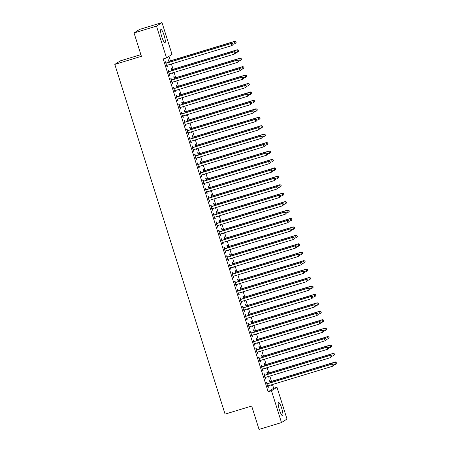 <?xml version="1.0" encoding="UTF-8"?>
<svg xmlns="http://www.w3.org/2000/svg" width="452" height="452" viewBox="0 0 452 452"><rect width="100%" height="100%" fill="white"/><g stroke="black" fill="none" stroke-linecap="round" stroke-linejoin="round"><path stroke-width="0.68" d="M279.398 409.834A6.91 1.328 -106.9 0 1 278.545 402.483A6.91 1.328 -106.9 0 1 281.715 408.348A6.91 1.328 -106.9 0 1 282.562 415.699A6.91 1.328 -106.9 0 1 279.398 409.834M161.788 36.827A6.91 1.328 -106.9 0 1 160.94 29.476A6.91 1.328 -106.9 0 1 164.11 35.341A6.91 1.328 -106.9 0 1 164.957 42.697A6.91 1.328 -106.9 0 1 161.788 36.827M273.652 388.268L276.98 387.257L287.003 419.055L281.5 422.575L259.047 429.4L251.679 406.037L225.068 414.122L114.802 64.399L141.414 56.308L134.046 32.945L139.549 29.425L162.002 22.6L172.031 54.398L166.528 57.924L163.2 58.929L268.149 391.788L273.652 388.268L272.471 384.516M271.482 381.386L269.81 376.081M268.821 372.951L267.149 367.645M266.16 364.515L264.493 359.21M263.505 356.08L261.832 350.775M260.844 347.644L259.171 342.339M258.182 339.209L256.51 333.909M255.521 330.774L253.854 325.474M252.866 322.338L251.193 317.038M250.205 313.903L248.532 308.603M247.543 305.467L245.871 300.168M244.888 297.032L243.216 291.732M242.227 288.596L240.554 283.297M239.566 280.161L237.893 274.861M236.904 271.725L235.238 266.426M234.249 263.29L232.577 257.99M231.588 254.855L229.915 249.555M228.927 246.419L227.254 241.119M226.266 237.984L224.599 232.684M223.61 229.548L221.938 224.248M220.949 221.113L219.276 215.813M218.288 212.677L216.615 207.378M215.632 204.242L213.96 198.942M212.971 195.806L211.299 190.507M210.31 187.371L208.638 182.071M207.649 178.941L205.982 173.636M204.993 170.506L203.321 165.2M202.332 162.07L200.66 156.765M199.671 153.635L197.999 148.329M197.01 145.199L195.343 139.894M194.354 136.764L192.682 131.464M191.693 128.328L190.021 123.029M189.032 119.893L187.36 114.593M186.377 111.458L184.704 106.158M183.715 103.022L182.043 97.722M181.054 94.587L179.382 89.287M178.393 86.151L176.726 80.851M175.738 77.716L174.065 72.416M173.076 69.28L171.404 63.981M170.415 60.845L168.997 56.342M140.883 54.624L120.305 60.879L114.802 64.399M267.607 373.199L267.172 371.832L266.804 372.069L267.522 374.341M268.629 376.443L268.398 377.132L268.222 376.567M264.629 375.098L264.2 373.736L263.827 373.973L265.426 379.036L265.793 378.799L265.364 377.431M262.284 356.329L261.855 354.961L261.482 355.199L262.2 357.476M263.307 359.572L263.081 360.261L262.9 359.696M259.312 358.233L258.877 356.865L258.51 357.103L260.103 362.165L260.476 361.928L260.047 360.566L259.691 360.849M256.968 339.458L256.538 338.09L256.165 338.328L256.883 340.605M257.99 342.701L257.759 343.39L257.583 342.825M253.99 341.362L253.561 339.994L253.188 340.232L254.787 345.294L255.154 345.057L254.725 343.695L254.369 343.978M251.645 322.587L251.216 321.219L250.843 321.457L251.561 323.734M252.668 325.83L252.442 326.519L252.261 325.954M248.673 324.491L248.244 323.123L247.871 323.361L249.464 328.423L249.837 328.186L249.408 326.824A0.887 0.87 -122.6 0 0 249.142 326.971L249.035 327.056M246.329 305.716L245.899 304.349L245.526 304.586L246.244 306.863M247.351 308.959L247.12 309.648L246.945 309.083M243.351 307.62L242.922 306.253L242.549 306.49L244.148 311.552L244.521 311.315L244.091 309.953L243.73 310.241M241.006 288.845L240.577 287.478L240.204 287.715L240.922 289.992M242.029 292.088L241.803 292.777L241.622 292.212M238.034 290.749L237.605 289.382L237.232 289.619L238.825 294.681L239.198 294.444L238.769 293.082L238.413 293.371M235.69 271.974L235.26 270.607L234.887 270.85L235.605 273.121M236.712 275.217L236.481 275.906L236.306 275.341M232.712 273.878L232.283 272.511L231.91 272.748L233.509 277.81L233.882 277.573L233.452 276.212M230.367 255.103L229.938 253.742L229.565 253.979L230.283 256.25M231.396 258.352L231.164 259.036L230.983 258.471M227.396 257.007L226.966 255.64L226.593 255.877L228.187 260.94L228.559 260.702L228.13 259.341L227.774 259.629M225.051 238.232L224.621 236.871L224.248 237.108L224.966 239.379M226.073 241.481L225.842 242.165L225.667 241.605M222.073 240.136L221.644 238.769L221.271 239.012L222.87 244.069L223.243 243.831L222.813 242.47L222.457 242.758M219.734 221.361L219.299 220L218.932 220.237L219.644 222.508M220.757 224.61L220.525 225.299L220.344 224.734M216.757 223.265L216.327 221.898L215.954 222.141L217.548 227.198L217.92 226.96L217.491 225.599L217.135 225.887M214.412 204.49L213.982 203.129L213.61 203.366L214.327 205.637M215.434 207.739L215.208 208.428L215.028 207.863M211.44 206.394L211.005 205.033L210.638 205.27L212.231 210.327L212.604 210.09L212.174 208.728M209.095 187.625L208.66 186.258L208.293 186.495L209.005 188.767M210.118 190.868L209.886 191.558L209.711 190.993M206.118 189.524L205.688 188.162L205.315 188.399L206.909 193.462L207.282 193.219L206.852 191.857M203.773 170.754L203.343 169.387L202.971 169.624L203.688 171.896M204.796 173.997L204.57 174.687L204.389 174.122M200.801 172.653L200.366 171.291L199.999 171.528L201.592 176.591L201.965 176.353L201.535 174.986L201.18 175.274M198.456 153.883L198.027 152.516L197.654 152.753L198.371 155.03M199.479 157.126L199.247 157.816L199.072 157.251M195.479 155.782L195.049 154.42L194.676 154.657L196.275 159.72L196.643 159.483L196.213 158.121M193.134 137.012L192.705 135.645L192.332 135.882L193.049 138.159M194.157 140.256L193.931 140.945L193.75 140.38M190.162 138.917L189.733 137.549L189.36 137.787L190.953 142.849L191.326 142.612L190.897 141.25L190.541 141.532M187.817 120.142L187.388 118.774L187.015 119.012L187.733 121.289M188.84 123.385L188.608 124.074L188.433 123.509M184.84 122.046L184.41 120.678L184.037 120.916L185.636 125.978L186.004 125.741L185.574 124.379L185.218 124.662M182.495 103.271L182.066 101.903L181.693 102.141L182.41 104.418M183.518 106.514L183.292 107.203L183.111 106.638M179.523 105.175L179.094 103.807L178.721 104.045L180.314 109.107L180.687 108.87L180.258 107.508M177.178 86.4L176.749 85.032L176.376 85.27L177.094 87.547M178.201 89.643L177.969 90.332L177.794 89.767M174.201 88.304L173.771 86.937L173.398 87.174L174.997 92.236L175.37 91.999L174.941 90.637A0.887 0.87 -122.6 0 0 174.67 90.784L174.568 90.869M171.856 69.529L171.427 68.162L171.054 68.405L171.771 70.676M172.884 72.772L172.653 73.461L172.472 72.896M168.884 71.433L168.455 70.066L168.082 70.303L169.675 75.365L170.048 75.128L169.619 73.766L169.263 74.055M166.223 62.997L165.794 61.63L165.421 61.867L167.02 66.93L167.387 66.693L166.957 65.331L166.602 65.619M169.201 61.093L168.771 59.726L168.398 59.969L169.116 62.24M170.223 64.337L169.992 65.026L169.816 64.461M171.545 79.868L171.11 78.501L170.743 78.738L172.336 83.801L172.709 83.563L172.28 82.202L171.924 82.49M174.517 77.964L174.088 76.597L173.715 76.834L174.432 79.111M175.54 81.207L175.314 81.897L175.133 81.332M176.862 96.739L176.433 95.372L176.06 95.609L177.653 100.672L178.026 100.434L177.596 99.073M179.839 94.835L179.404 93.468L179.037 93.705L179.749 95.982M180.862 98.078L180.63 98.768L180.455 98.203M182.184 113.61L181.749 112.243L181.376 112.48L182.975 117.543L183.348 117.305L182.919 115.944L182.563 116.232M185.156 111.706L184.727 110.339L184.354 110.576L185.071 112.853M186.179 114.949L185.947 115.639L185.772 115.074M187.501 130.481L187.071 129.114L186.699 129.351L188.292 134.413L188.665 134.176L188.235 132.815L187.879 133.097M190.478 128.577L190.043 127.21L189.676 127.447L190.388 129.724M191.501 131.82L191.269 132.509L191.089 131.944M192.818 147.352L192.388 145.985L192.015 146.222L193.614 151.284L193.987 151.047L193.558 149.685M195.795 145.448L195.366 144.081L194.993 144.318L195.71 146.595M196.818 148.691L196.586 149.38L196.411 148.815M198.14 164.217L197.71 162.856L197.338 163.093L198.931 168.155L199.304 167.918L198.874 166.556M201.112 162.319L200.682 160.952L200.309 161.189L201.027 163.46M202.14 165.562L201.908 166.251L201.728 165.686M203.457 181.088L203.027 179.726L202.654 179.964L204.253 185.026L204.626 184.783L204.197 183.422L203.835 183.71M206.434 179.19L206.005 177.822L205.632 178.06L206.349 180.331M207.457 182.433L207.225 183.122L207.05 182.557M208.779 197.959L208.349 196.597L207.976 196.835L209.57 201.891L209.943 201.654L209.513 200.292L209.157 200.581M211.751 196.055L211.321 194.693L210.948 194.931L211.666 197.202M212.773 199.304L212.547 199.993L212.367 199.428M214.095 214.83L213.666 213.468L213.293 213.706L214.892 218.762L215.259 218.525L214.83 217.163M217.073 212.926L216.644 211.564L216.271 211.802L216.988 214.073M218.096 216.175L217.864 216.864L217.689 216.299M219.418 231.701L218.988 230.334L218.615 230.576L220.209 235.633L220.582 235.396L220.152 234.034M222.39 229.797L221.96 228.435L221.587 228.672L222.305 230.944M223.412 233.046L223.186 233.735L223.005 233.17M224.734 248.572L224.305 247.204L223.932 247.442L225.531 252.504L225.898 252.267L225.469 250.905L225.113 251.193M227.712 246.668L227.283 245.306L226.91 245.543L227.627 247.815M228.735 249.916L228.503 250.6L228.328 250.035M230.057 265.443L229.622 264.075L229.254 264.313L230.848 269.375L231.221 269.138L230.791 267.776A0.887 0.87 -122.6 0 0 230.526 267.923L230.418 268.013M233.029 263.539L232.599 262.171L232.226 262.414L232.944 264.686M234.051 266.782L233.825 267.471L233.644 266.906M235.373 282.314L234.944 280.946L234.571 281.184L236.17 286.246L236.537 286.009L236.108 284.647L235.752 284.935M238.351 280.409L237.916 279.042L237.549 279.279L238.266 281.556M239.374 283.653L239.142 284.342L238.967 283.777M240.696 299.184L240.261 297.817L239.893 298.054L241.487 303.117L241.86 302.88L241.43 301.518L241.074 301.806M243.668 297.28L243.238 295.913L242.865 296.15L243.583 298.427M244.69 300.523L244.464 301.213L244.283 300.648M246.012 316.055L245.583 314.688L245.21 314.925L246.803 319.988L247.176 319.75L246.747 318.389L246.391 318.677M248.99 314.151L248.555 312.784L248.188 313.021L248.899 315.298M250.012 317.394L249.781 318.084L249.6 317.519M251.329 332.926L250.9 331.559L250.527 331.796L252.126 336.859L252.498 336.621L252.069 335.26M254.306 331.022L253.877 329.655L253.504 329.892L254.222 332.169M255.329 334.265L255.097 334.955L254.922 334.39M256.651 349.797L256.222 348.43L255.849 348.667L257.442 353.73L257.815 353.492L257.386 352.131L257.03 352.413M259.623 347.893L259.194 346.526L258.821 346.763L259.538 349.04M260.651 351.136L260.42 351.825L260.239 351.26M261.968 366.662L261.538 365.301L261.166 365.538L262.765 370.6L263.137 370.363L262.708 369.001L262.352 369.284M264.945 364.764L264.516 363.397L264.143 363.634L264.861 365.911M265.968 368.007L265.736 368.696L265.561 368.131M267.29 383.533L266.861 382.172L266.488 382.409L268.081 387.471L268.454 387.228L268.025 385.867A0.887 0.87 -122.6 0 0 267.759 386.019L267.652 386.104M270.262 381.635L269.833 380.268L269.46 380.505L270.177 382.776M271.285 384.878L271.059 385.567L270.878 385.002M281.5 422.575L271.477 390.777L276.98 387.257M134.046 32.945L156.499 26.12L162.002 22.6M268.149 391.788L271.477 390.777M166.528 57.924L156.499 26.12M166.98 66.817L167.387 66.693M169.958 64.913L170.364 64.789M169.641 75.252L170.048 75.128M172.613 73.348L173.026 73.224M172.302 83.688L172.709 83.563M175.274 81.784L175.681 81.659M174.958 92.123L175.37 91.999M177.935 90.219L178.342 90.095M177.619 100.559L178.026 100.434M180.597 98.655L181.003 98.53M180.28 108.994L180.687 108.87M183.252 107.09L183.665 106.966M182.941 117.43L183.348 117.305M185.913 115.526L186.32 115.401M185.597 125.865L186.004 125.741M188.574 123.961L188.981 123.837M188.258 134.3L188.665 134.176M191.236 132.396L191.642 132.272M190.919 142.736L191.326 142.612M193.891 140.832L194.298 140.708M193.575 151.171L193.987 151.047M196.552 149.267L196.959 149.143M196.236 159.607L196.643 159.483M199.213 157.703L199.62 157.578M198.897 168.037L199.304 167.918M201.874 166.138L202.281 166.014M201.558 176.472L201.965 176.353M204.53 174.574L204.937 174.449M204.214 184.908L204.626 184.783M207.191 183.009L207.598 182.885M206.875 193.343L207.282 193.219M209.852 191.445L210.259 191.32M209.536 201.778L209.943 201.654M212.508 199.88L212.92 199.756M212.197 210.214L212.604 210.09M215.169 208.31L215.576 208.191M214.853 218.649L215.259 218.525M217.83 216.745L218.237 216.621M217.514 227.085L217.92 226.96M220.491 225.181L220.898 225.056M220.175 235.52L220.582 235.396M223.147 233.616L223.559 233.492M222.836 243.956L223.243 243.831M225.808 242.052L226.215 241.927M225.492 252.391L225.898 252.267M228.469 250.487L228.876 250.363M228.153 260.827L228.559 260.702M231.13 258.923L231.537 258.798M230.814 269.262L231.221 269.138M233.786 267.358L234.192 267.234M233.469 277.697L233.882 277.573M236.447 275.793L236.854 275.669M236.13 286.133L236.537 286.009M239.108 284.229L239.515 284.105M238.792 294.568L239.198 294.444M241.763 292.664L242.176 292.54M241.453 303.004L241.86 302.88M244.425 301.1L244.831 300.976M244.108 311.439L244.521 311.315M247.086 309.535L247.493 309.411M246.769 319.875L247.176 319.75M249.747 317.971L250.154 317.846M249.431 328.31L249.837 328.186M252.402 326.406L252.815 326.282M252.092 336.746L252.498 336.621M255.064 334.842L255.47 334.717M254.747 345.181L255.154 345.057M257.725 343.277L258.132 343.153M257.408 353.617L257.815 353.492M260.386 351.712L260.793 351.588M260.07 362.052L260.476 361.928M263.041 360.148L263.448 360.024M262.725 370.487L263.137 370.363M265.703 368.583L266.109 368.459M265.386 378.917L265.793 378.799M268.364 377.019L268.77 376.895M268.047 387.353L268.454 387.228M271.019 385.454L271.432 385.33M233.159 44.432L232.893 43.59L233.159 44.432L232.017 45.556L166.986 65.325A0.887 0.87 -122.6 0 0 166.692 65.478L166.585 65.563M233.012 44.528L232.017 45.556L231.351 43.448L231.723 43.211L166.692 62.975A0.887 0.87 -122.6 0 1 166.364 63.009L165.765 62.952M165.85 63.235L165.991 63.246A0.887 0.87 -122.6 0 0 166.319 63.212L231.351 43.448L232.746 43.68M232.893 43.59L231.723 43.211M233.096 44.234L234.995 43.658L234.328 41.544L234.701 41.307L169.664 61.071A0.887 0.87 57.4 0 1 169.336 61.105L168.737 61.054M235.718 41.782L235.984 42.624L235.871 41.686L234.328 41.544L169.297 61.314A0.887 0.87 57.4 0 1 168.963 61.342L168.828 61.331M236.136 42.528L234.995 43.658L235.984 42.624M234.701 41.307L235.871 41.686M235.82 52.867L235.554 52.02L235.82 52.867L234.678 53.991L169.641 73.761A0.887 0.87 -122.6 0 0 169.353 73.913L169.246 73.998M235.673 52.963L234.678 53.991L234.012 51.884L234.385 51.647L169.353 71.41A0.887 0.87 -122.6 0 1 169.02 71.444L168.421 71.388M168.511 71.67L168.647 71.682A0.887 0.87 -122.6 0 0 168.98 71.648L234.012 51.884L235.402 52.116M235.554 52.02L234.385 51.647M238.481 61.302L238.215 60.455L238.481 61.302L237.334 62.427L172.302 82.196A0.887 0.87 -122.6 0 0 172.014 82.349L171.907 82.433M238.328 61.399L237.334 62.427L236.673 60.319L237.046 60.082L172.009 79.846A0.887 0.87 -122.6 0 1 171.681 79.88L171.082 79.823M171.172 80.106L171.308 80.117A0.887 0.87 -122.6 0 0 171.641 80.083L236.673 60.319L238.063 60.551M238.215 60.455L237.046 60.082M235.758 52.669L237.65 52.093L236.989 49.98L237.356 49.743L172.325 69.506A0.887 0.87 57.4 0 1 171.997 69.54L171.398 69.489M238.379 50.217L238.645 51.059L238.526 50.121L236.989 49.98L171.952 69.749A0.887 0.87 57.4 0 1 171.624 69.777L171.489 69.766M238.792 50.963L238.023 51.85L238.645 51.059M237.356 49.743L238.526 50.121M238.413 61.105L240.311 60.528L239.645 58.415L240.018 58.178L174.986 77.942A0.887 0.87 57.4 0 1 174.658 77.976L174.06 77.925M241.04 58.647L241.306 59.494L241.187 58.557L239.645 58.415L174.613 78.179A0.887 0.87 57.4 0 1 174.286 78.213L174.144 78.202M241.453 59.398L240.684 60.285L241.306 59.494M240.018 58.178L241.187 58.557M241.136 69.738L240.871 68.89L241.136 69.738L239.995 70.862L174.964 90.626M240.989 69.834L239.995 70.862L239.334 68.755L239.701 68.518L174.67 88.281A0.887 0.87 -122.6 0 1 174.342 88.315L173.743 88.259M173.834 88.541L173.969 88.552A0.887 0.87 -122.6 0 0 174.297 88.519L239.334 68.755L240.724 68.986M174.93 90.637L174.579 90.925M240.871 68.89L239.701 68.518M243.797 78.173L243.532 77.326L243.797 78.173L242.656 79.298L177.625 99.061A0.887 0.87 -122.6 0 0 177.331 99.22L177.224 99.304M243.651 78.269L242.656 79.298L241.989 77.19L242.362 76.953L177.331 96.717A0.887 0.87 -122.6 0 1 176.998 96.751L176.404 96.694M176.489 96.977L176.63 96.988A0.887 0.87 -122.6 0 0 176.958 96.954L241.989 77.19L243.385 77.422M177.591 99.073L177.24 99.361M243.532 77.326L242.362 76.953M241.074 69.535L242.973 68.958L242.306 66.851L242.679 66.614L177.647 86.377A0.887 0.87 57.4 0 1 177.314 86.411L176.715 86.355M243.696 67.082L243.967 67.93L243.848 66.992L242.306 66.851L177.274 86.614A0.887 0.87 57.4 0 1 176.941 86.648L176.805 86.637M244.114 67.834L243.345 68.721L243.967 67.93M242.679 66.614L243.848 66.992M243.735 77.97L245.628 77.394L244.967 75.286L245.34 75.049L180.303 94.813A0.887 0.87 57.4 0 1 179.975 94.847L179.376 94.79M246.357 75.518L246.622 76.365L246.509 75.427L244.967 75.286L179.936 95.05A0.887 0.87 57.4 0 1 179.602 95.084L179.467 95.073M246.775 76.269L245.628 77.394L246.622 76.365M245.34 75.049L246.509 75.427M246.459 86.609L246.193 85.761L246.459 86.609L245.317 87.733L180.28 107.497A0.887 0.87 -122.6 0 0 179.992 107.655L179.885 107.74M246.306 86.699L245.317 87.733L244.651 85.626L245.024 85.388L179.992 105.152A0.887 0.87 -122.6 0 1 179.659 105.186L179.06 105.13M179.15 105.412L179.286 105.423A0.887 0.87 -122.6 0 0 179.619 105.389L244.651 85.626L246.041 85.857M180.246 107.508L179.902 107.796M246.193 85.761L245.024 85.388M246.397 86.405L248.289 85.829L247.628 83.722L247.995 83.484L182.964 103.248A0.887 0.87 57.4 0 1 182.636 103.282L182.037 103.225M249.018 83.953L249.284 84.801L249.165 83.863L247.628 83.722L182.591 103.485A0.887 0.87 57.4 0 1 182.263 103.519L182.128 103.508M249.431 84.705L248.662 85.592L249.284 84.801M247.995 83.484L249.165 83.863M249.114 95.044L248.849 94.197L249.114 95.044L247.973 96.169L182.941 115.932A0.887 0.87 -122.6 0 0 182.653 116.091L182.546 116.175M248.967 95.135L247.973 96.169L247.312 94.061L247.685 93.824L182.648 113.588A0.887 0.87 -122.6 0 1 182.32 113.621L181.721 113.565M181.811 113.847L181.947 113.859A0.887 0.87 -122.6 0 0 182.275 113.825L247.312 94.061L248.702 94.293M248.849 94.197L247.685 93.824M249.052 94.841L250.95 94.265L250.284 92.157L250.657 91.92L185.625 111.684A0.887 0.87 57.4 0 1 185.292 111.717L184.698 111.661M251.679 92.389L251.945 93.236L251.826 92.293L250.284 92.157L185.252 111.921A0.887 0.87 57.4 0 1 184.924 111.955L184.783 111.943M252.092 93.14L251.323 94.027L251.945 93.236M250.657 91.92L251.826 92.293M251.775 103.48L251.51 102.632L251.775 103.48L250.634 104.604L185.602 124.368A0.887 0.87 -122.6 0 0 185.309 124.526L185.201 124.611M251.628 103.57L250.634 104.604L249.967 102.497L250.34 102.259L185.309 122.023A0.887 0.87 -122.6 0 1 184.981 122.057L184.382 122M184.467 122.283L184.608 122.294A0.887 0.87 -122.6 0 0 184.936 122.26L249.967 102.497L251.363 102.728M251.51 102.632L250.34 102.259M254.436 111.915L254.171 111.068L254.436 111.915L253.295 113.04L188.264 132.803A0.887 0.87 -122.6 0 0 187.97 132.961L187.862 133.046M254.29 112.006L253.295 113.04L252.628 110.932L253.001 110.695L187.97 130.458A0.887 0.87 -122.6 0 1 187.636 130.492L187.043 130.436M187.128 130.718L187.269 130.73A0.887 0.87 -122.6 0 0 187.597 130.696L252.628 110.932L254.024 111.164M254.171 111.068L253.001 110.695M257.098 120.345L256.832 119.503L257.098 120.345L255.956 121.475L190.919 141.239A0.887 0.87 -122.6 0 0 190.631 141.397L190.524 141.482M256.945 120.441L255.956 121.475L255.29 119.368L255.662 119.13L190.625 138.894A0.887 0.87 -122.6 0 1 190.298 138.928L189.699 138.871M189.789 139.154L189.925 139.165A0.887 0.87 -122.6 0 0 190.258 139.131L255.29 119.368L256.679 119.599M256.832 119.503L255.662 119.13M259.753 128.78L259.488 127.939L259.753 128.78L258.612 129.91L193.58 149.674A0.887 0.87 -122.6 0 0 193.286 149.832L193.185 149.917M259.606 128.876L258.612 129.91L257.951 127.803L258.318 127.566L193.286 147.329A0.887 0.87 -122.6 0 1 192.959 147.363L192.36 147.307M192.45 147.589L192.586 147.601A0.887 0.87 -122.6 0 0 192.914 147.567L257.951 127.803L259.341 128.035M193.546 149.685L193.202 149.968M259.488 127.939L258.318 127.566M262.414 137.216L262.149 136.374L262.414 137.216L261.273 138.346L196.241 158.11A0.887 0.87 -122.6 0 0 195.948 158.268L195.84 158.353M262.267 137.312L261.273 138.346L260.606 136.238L260.979 136.001L195.948 155.765A0.887 0.87 -122.6 0 1 195.62 155.799L195.021 155.742M195.106 156.025L195.247 156.036A0.887 0.87 -122.6 0 0 195.575 156.002L260.606 136.238L262.002 136.47M196.208 158.121L195.857 158.403M262.149 136.374L260.979 136.001M265.075 145.651L264.81 144.809L265.075 145.651L263.934 146.781L198.897 166.545A0.887 0.87 -122.6 0 0 198.609 166.703L198.501 166.788M264.928 145.747L263.934 146.781L263.267 144.674L263.64 144.437L198.609 164.2A0.887 0.87 -122.6 0 1 198.275 164.234L197.677 164.178M197.767 164.46L197.903 164.471A0.887 0.87 -122.6 0 0 198.236 164.438L263.267 144.674L264.657 144.906M198.863 166.556L198.518 166.839M264.81 144.809L263.64 144.437M267.737 154.087L267.471 153.245L267.737 154.087L266.59 155.217L201.558 174.98A0.887 0.87 -122.6 0 0 201.27 175.139L201.163 175.223M267.584 154.183L266.59 155.217L265.929 153.109L266.301 152.872L201.264 172.636A0.887 0.87 -122.6 0 1 200.937 172.67L200.338 172.613M200.428 172.896L200.564 172.907A0.887 0.87 -122.6 0 0 200.897 172.873L265.929 153.109L267.318 153.341M267.471 153.245L266.301 152.872M270.392 162.522L270.126 161.68L270.392 162.522L269.251 163.652L204.219 183.416A0.887 0.87 -122.6 0 0 203.925 183.574L203.824 183.659M270.245 162.618L269.251 163.652L268.59 161.545L268.957 161.307L203.925 181.071A0.887 0.87 -122.6 0 1 203.598 181.105L202.999 181.049M203.089 181.325L203.225 181.342A0.887 0.87 -122.6 0 0 203.553 181.308L268.59 161.545L269.98 161.776M270.126 161.68L268.957 161.307M273.053 170.958L272.788 170.116L273.053 170.958L271.912 172.088L206.88 191.851A0.887 0.87 -122.6 0 0 206.587 192.004L206.479 192.094M272.906 171.054L271.912 172.088L271.245 169.98L271.618 169.737L206.587 189.507A0.887 0.87 -122.6 0 1 206.253 189.541L205.66 189.484M205.745 189.761L205.886 189.778A0.887 0.87 -122.6 0 0 206.214 189.744L271.245 169.98L272.641 170.212M206.846 191.863L206.496 192.145M272.788 170.116L271.618 169.737M251.713 103.276L253.612 102.7L252.945 100.593L253.318 100.355L188.286 120.119A0.887 0.87 57.4 0 1 187.953 120.153L187.354 120.096M254.335 100.824L254.6 101.672L254.487 100.728L252.945 100.593L187.913 120.356A0.887 0.87 57.4 0 1 187.58 120.39L187.444 120.379M254.753 101.576L253.612 102.7L254.6 101.672M253.318 100.355L254.487 100.728M254.374 111.712L256.267 111.135L255.606 109.028L255.979 108.791L190.942 128.554A0.887 0.87 57.4 0 1 190.614 128.588L190.015 128.532M256.996 109.26L257.261 110.107L257.143 109.164L255.606 109.028L190.569 128.792A0.887 0.87 57.4 0 1 190.241 128.826L190.106 128.814M257.414 110.011L256.267 111.135L257.261 110.107M255.979 108.791L257.143 109.164M257.035 120.147L258.928 119.571L258.262 117.463L258.634 117.226L193.603 136.99A0.887 0.87 57.4 0 1 193.275 137.024L192.676 136.967M259.657 117.695L259.923 118.537L259.804 117.599L258.262 117.463L193.23 137.227A0.887 0.87 57.4 0 1 192.902 137.261L192.761 137.25M260.07 118.447L258.928 119.571L259.923 118.537M258.634 117.226L259.804 117.599M259.691 128.583L261.589 128.006L260.923 125.899L261.296 125.662L196.264 145.425A0.887 0.87 57.4 0 1 195.931 145.459L195.337 145.403M262.318 126.131L262.584 126.972L262.465 126.035L260.923 125.899L195.891 145.663A0.887 0.87 57.4 0 1 195.563 145.697L195.422 145.685M262.731 126.882L261.589 128.006L262.584 126.972M261.296 125.662L262.465 126.035M262.352 137.018L264.25 136.442L263.584 134.334L263.957 134.097L198.92 153.861A0.887 0.87 57.4 0 1 198.592 153.895L197.993 153.838M264.974 134.566L265.239 135.408L265.126 134.47L263.584 134.334L198.552 154.098A0.887 0.87 57.4 0 1 198.219 154.132L198.083 154.121M265.392 135.317L264.25 136.442L265.239 135.408M263.957 134.097L265.126 134.47M265.013 145.454L266.906 144.877L266.245 142.77L266.612 142.533L201.581 162.296A0.887 0.87 57.4 0 1 201.253 162.33L200.654 162.274M267.635 143.001L267.9 143.843L267.782 142.905L266.245 142.77L201.208 162.534A0.887 0.87 57.4 0 1 200.88 162.567L200.744 162.556M268.047 143.753L266.906 144.877L267.9 143.843M266.612 142.533L267.782 142.905M267.669 153.889L269.567 153.313L268.9 151.205L269.273 150.968L204.242 170.732A0.887 0.87 57.4 0 1 203.914 170.766L203.315 170.709M270.296 151.437L270.562 152.279L270.443 151.341L268.9 151.205L203.869 170.969A0.887 0.87 57.4 0 1 203.541 171.003L203.4 170.992M270.708 152.183L269.94 153.075L270.562 152.279M269.273 150.968L270.443 151.341M270.33 162.325L272.228 161.748L271.562 159.641L271.934 159.403L206.903 179.167A0.887 0.87 57.4 0 1 206.57 179.201L205.971 179.145M272.952 159.872L273.223 160.714L273.104 159.776L271.562 159.641L206.53 179.404A0.887 0.87 57.4 0 1 206.197 179.438L206.061 179.427M273.37 160.618L272.601 161.511L273.223 160.714M271.934 159.403L273.104 159.776M272.991 170.76L274.884 170.184L274.223 168.076L274.596 167.839L209.558 187.603A0.887 0.87 57.4 0 1 209.231 187.636L208.632 187.58M275.613 168.308L275.878 169.15L275.765 168.212L274.223 168.076L209.191 187.84A0.887 0.87 57.4 0 1 208.858 187.874L208.722 187.862M276.031 169.054L274.884 170.184L275.878 169.15M274.596 167.839L275.765 168.212M275.714 179.393L275.449 178.551L275.714 179.393L274.573 180.523L209.536 200.287A0.887 0.87 -122.6 0 0 209.248 200.439L209.14 200.53M275.562 179.489L274.573 180.523L273.906 178.416L274.279 178.173L209.248 197.942A0.887 0.87 -122.6 0 1 208.914 197.976L208.315 197.919M208.406 198.196L208.541 198.213A0.887 0.87 -122.6 0 0 208.875 198.179L273.906 178.416L275.296 178.647M275.449 178.551L274.279 178.173M275.652 179.195L277.545 178.619L276.884 176.512L277.251 176.274L212.22 196.038A0.887 0.87 57.4 0 1 211.892 196.072L211.293 196.015M278.274 176.743L278.539 177.585L278.421 176.647L276.884 176.512L211.847 196.275A0.887 0.87 57.4 0 1 211.519 196.309L211.383 196.298M278.686 177.489L277.918 178.382L278.539 177.585M277.251 176.274L278.421 176.647M278.375 187.829L278.104 186.987L278.375 187.829L277.229 188.959L212.197 208.722A0.887 0.87 -122.6 0 0 211.909 208.875L211.802 208.965M278.223 187.925L277.229 188.959L276.567 186.845L276.94 186.608L211.903 206.378A0.887 0.87 -122.6 0 1 211.576 206.406L210.977 206.355M211.067 206.632L211.203 206.649A0.887 0.87 -122.6 0 0 211.53 206.615L276.567 186.845L277.957 187.083M212.163 208.734L211.818 209.016M278.104 186.987L276.94 186.608M278.308 187.631L280.206 187.055L279.539 184.947L279.912 184.71L214.881 204.473A0.887 0.87 57.4 0 1 214.547 204.507L213.954 204.451M280.935 185.179L281.2 186.021L281.082 185.083L279.539 184.947L214.508 204.711A0.887 0.87 57.4 0 1 214.18 204.745L214.039 204.733M281.347 185.925L280.579 186.817L281.2 186.021M279.912 184.71L281.082 185.083M281.031 196.264L280.765 195.422L281.031 196.264L279.89 197.394L214.858 217.158A0.887 0.87 -122.6 0 0 214.564 217.31L214.457 217.401M280.884 196.36L279.89 197.394L279.223 195.281L279.596 195.044L214.564 214.813A0.887 0.87 -122.6 0 1 214.237 214.841L213.638 214.79M213.723 215.067L213.864 215.084A0.887 0.87 -122.6 0 0 214.191 215.05L279.223 195.281L280.619 195.518M214.824 217.169L214.474 217.452M280.765 195.422L279.596 195.044M280.969 196.066L282.867 195.49L282.201 193.383L282.573 193.145L217.542 212.909A0.887 0.87 57.4 0 1 217.209 212.943L216.61 212.886M283.59 193.614L283.856 194.456L283.743 193.518L282.201 193.383L217.169 213.146A0.887 0.87 57.4 0 1 216.836 213.18L216.7 213.163M284.009 194.36L282.867 195.49L283.856 194.456M282.573 193.145L283.743 193.518M283.692 204.7L283.427 203.858L283.692 204.7L282.551 205.829L217.519 225.593A0.887 0.87 -122.6 0 0 217.226 225.746L217.118 225.836M283.545 204.796L282.551 205.829L281.884 203.716L282.257 203.479L217.226 223.248A0.887 0.87 -122.6 0 1 216.892 223.277L216.299 223.226M216.384 223.503L216.525 223.52A0.887 0.87 -122.6 0 0 216.853 223.486L281.884 203.716L283.28 203.954M283.427 203.858L282.257 203.479M283.63 204.502L285.523 203.925L284.862 201.818L285.235 201.575L220.197 221.344A0.887 0.87 57.4 0 1 219.87 221.378L219.271 221.322M286.252 202.05L286.517 202.892L286.398 201.954L284.862 201.818L219.825 221.582A0.887 0.87 57.4 0 1 219.497 221.616L219.361 221.599M286.67 202.795L285.523 203.925L286.517 202.892M285.235 201.575L286.398 201.954M286.353 213.135L286.088 212.293L286.353 213.135L285.212 214.265L220.175 234.029A0.887 0.87 -122.6 0 0 219.887 234.181L219.779 234.272M286.201 213.231L285.212 214.265L284.545 212.152L284.918 211.915L219.881 231.678A0.887 0.87 -122.6 0 1 219.553 231.712L218.954 231.661M219.045 231.938L219.18 231.949A0.887 0.87 -122.6 0 0 219.514 231.921L284.545 212.152L285.935 212.389M220.141 234.04L219.796 234.322M286.088 212.293L284.918 211.915M286.291 212.937L288.184 212.361L287.517 210.253L287.89 210.01L222.859 229.78A0.887 0.87 57.4 0 1 222.531 229.814L221.932 229.757M288.913 210.485L289.178 211.327L289.06 210.389L287.517 210.253L222.486 230.017A0.887 0.87 57.4 0 1 222.158 230.051L222.017 230.034M289.325 211.231L288.557 212.124L289.178 211.327M287.89 210.01L289.06 210.389M289.009 221.57L288.743 220.729L289.009 221.57L287.867 222.7L222.836 242.464A0.887 0.87 -122.6 0 0 222.542 242.617L222.44 242.707M288.862 221.666L287.867 222.7L287.206 220.587L287.574 220.35L222.542 240.114A0.887 0.87 -122.6 0 1 222.214 240.148L221.616 240.097M221.706 240.374L221.842 240.385A0.887 0.87 -122.6 0 0 222.169 240.357L287.206 220.587L288.596 220.825M288.743 220.729L287.574 220.35M288.947 221.373L290.845 220.796L290.178 218.689L290.551 218.446L225.52 238.215A0.887 0.87 57.4 0 1 225.186 238.249L224.593 238.193M291.574 218.921L291.839 219.762L291.721 218.824L290.178 218.689L225.147 238.453A0.887 0.87 57.4 0 1 224.819 238.486L224.678 238.47M291.986 219.666L291.218 220.559L291.839 219.762M290.551 218.446L291.721 218.824M291.67 230.006L291.404 229.164L291.67 230.006L290.529 231.136L225.497 250.9A0.887 0.87 -122.6 0 0 225.203 251.052L225.096 251.142M291.523 230.102L290.529 231.136L289.862 229.023L290.235 228.785L225.203 248.549A0.887 0.87 -122.6 0 1 224.876 248.583L224.277 248.532M224.361 248.809L224.503 248.82A0.887 0.87 -122.6 0 0 224.83 248.786L289.862 229.023L291.257 229.254M291.404 229.164L290.235 228.785M291.608 229.808L293.506 229.232L292.839 227.119L293.212 226.881L228.175 246.651A0.887 0.87 57.4 0 1 227.848 246.679L227.249 246.628M294.229 227.356L294.495 228.198L294.382 227.26L292.839 227.119L227.808 246.888A0.887 0.87 57.4 0 1 227.475 246.922L227.339 246.905M294.647 228.102L293.506 229.232L294.495 228.198M293.212 226.881L294.382 227.26M294.331 238.441L294.066 237.599L294.331 238.441L293.19 239.566L228.153 259.335A0.887 0.87 -122.6 0 0 227.864 259.488L227.757 259.578M294.184 238.537L293.19 239.566L292.523 237.458L292.896 237.221L227.864 256.985A0.887 0.87 -122.6 0 1 227.531 257.018L226.932 256.962M227.023 257.244L227.158 257.256A0.887 0.87 -122.6 0 0 227.492 257.222L292.523 237.458L293.913 237.69M294.066 237.599L292.896 237.221M294.269 238.244L296.162 237.667L295.501 235.554L295.868 235.317L230.836 255.086A0.887 0.87 57.4 0 1 230.509 255.114L229.91 255.064M296.891 235.791L297.156 236.633L297.037 235.695L295.501 235.554L230.463 255.323A0.887 0.87 57.4 0 1 230.136 255.357L230 255.34M297.303 236.537L296.535 237.43L297.156 236.633M295.868 235.317L297.037 235.695M296.992 246.877L296.727 246.035L296.992 246.877L295.845 248.001L230.814 267.77M296.84 246.973L295.845 248.001L295.184 245.894L295.557 245.656L230.52 265.42A0.887 0.87 -122.6 0 1 230.192 265.454L229.593 265.397M229.684 265.68L229.819 265.691A0.887 0.87 -122.6 0 0 230.153 265.657L295.184 245.894L296.574 246.125M230.78 267.782L230.435 268.064M296.727 246.035L295.557 245.656M296.924 246.679L298.823 246.103L298.156 243.99L298.529 243.752L233.498 263.516A0.887 0.87 57.4 0 1 233.17 263.55L232.571 263.499M299.552 244.227L299.817 245.069L299.699 244.131L298.156 243.99L233.125 263.759A0.887 0.87 57.4 0 1 232.797 263.787L232.656 263.776M299.964 244.973L299.196 245.865L299.817 245.069M298.529 243.752L299.699 244.131M299.648 255.312L299.382 254.47L299.648 255.312L298.506 256.437L233.475 276.206A0.887 0.87 -122.6 0 0 233.181 276.358L233.079 276.443M299.501 255.408L298.506 256.437L297.845 254.329L298.213 254.092L233.181 273.855A0.887 0.87 -122.6 0 1 232.853 273.889L232.255 273.833M232.345 274.115L232.481 274.127A0.887 0.87 -122.6 0 0 232.808 274.093L297.845 254.329L299.235 254.561M233.441 276.217L233.096 276.5M299.382 254.47L298.213 254.092M299.586 255.114L301.484 254.538L300.817 252.425L301.19 252.188L236.159 271.951A0.887 0.87 57.4 0 1 235.825 271.985L235.226 271.934M302.207 252.662L302.478 253.504L302.36 252.566L300.817 252.425L235.786 272.194A0.887 0.87 57.4 0 1 235.452 272.223L235.317 272.211M302.625 253.408L301.857 254.295L302.478 253.504M301.19 252.188L302.36 252.566M302.309 263.748L302.043 262.9L302.309 263.748L301.168 264.872L236.136 284.641A0.887 0.87 -122.6 0 0 235.842 284.794L235.735 284.879M302.162 263.844L301.168 264.872L300.501 262.765L300.874 262.527L235.842 282.291A0.887 0.87 -122.6 0 1 235.509 282.325L234.916 282.268M235 282.551L235.142 282.562A0.887 0.87 -122.6 0 0 235.469 282.528L300.501 262.765L301.896 262.996M302.043 262.9L300.874 262.527M302.247 263.55L304.145 262.974L303.478 260.86L303.851 260.623L238.814 280.387A0.887 0.87 57.4 0 1 238.486 280.421L237.888 280.37M304.868 261.092L305.134 261.94L305.021 261.002L303.478 260.86L238.447 280.63A0.887 0.87 57.4 0 1 238.114 280.658L237.978 280.647M305.286 261.844L304.145 262.974L305.134 261.94M303.851 260.623L305.021 261.002M304.97 272.183L304.704 271.336L304.97 272.183L303.829 273.307L238.792 293.077A0.887 0.87 -122.6 0 0 238.503 293.229L238.396 293.314M304.817 272.279L303.829 273.307L303.162 271.2L303.535 270.963L238.503 290.726A0.887 0.87 -122.6 0 1 238.17 290.76L237.571 290.704M237.662 290.986L237.797 290.998A0.887 0.87 -122.6 0 0 238.131 290.964L303.162 271.2L304.552 271.432M304.704 271.336L303.535 270.963M304.908 271.98L306.801 271.409L306.14 269.296L306.507 269.059L241.475 288.822A0.887 0.87 57.4 0 1 241.148 288.856L240.549 288.8M307.529 269.528L307.795 270.375L307.676 269.437L306.14 269.296L241.102 289.06A0.887 0.87 57.4 0 1 240.775 289.094L240.639 289.082M307.942 270.279L307.174 271.166L307.795 270.375M306.507 269.059L307.676 269.437M307.631 280.619L307.36 279.771L307.631 280.619L306.484 281.743L241.453 301.507A0.887 0.87 -122.6 0 0 241.165 301.665L241.057 301.75M307.479 280.715L306.484 281.743L305.823 279.635L306.196 279.398L241.159 299.162A0.887 0.87 -122.6 0 1 240.831 299.196L240.232 299.139M240.323 299.422L240.458 299.433A0.887 0.87 -122.6 0 0 240.786 299.399L305.823 279.635L307.213 279.867M307.36 279.771L306.196 279.398M307.563 280.415L309.462 279.839L308.795 277.731L309.168 277.494L244.136 297.258A0.887 0.87 57.4 0 1 243.803 297.292L243.21 297.235M310.191 277.963L310.456 278.811L310.338 277.873L308.795 277.731L243.764 297.495A0.887 0.87 57.4 0 1 243.436 297.529L243.295 297.518M310.603 278.714L309.835 279.602L310.456 278.811M309.168 277.494L310.338 277.873M310.287 289.054L310.021 288.207L310.287 289.054L309.145 290.178L244.114 309.942A0.887 0.87 -122.6 0 0 243.82 310.1L243.713 310.185M310.14 289.144L309.145 290.178L308.479 288.071L308.852 287.834L243.82 307.597A0.887 0.87 -122.6 0 1 243.492 307.631L242.893 307.575M242.978 307.857L243.119 307.868A0.887 0.87 -122.6 0 0 243.447 307.835L308.479 288.071L309.874 288.303M310.021 288.207L308.852 287.834M310.225 288.851L312.123 288.274L311.456 286.167L311.829 285.93L246.798 305.693A0.887 0.87 57.4 0 1 246.464 305.727L245.865 305.671M312.846 286.398L313.112 287.246L312.999 286.308L311.456 286.167L246.425 305.931A0.887 0.87 57.4 0 1 246.091 305.964L245.956 305.953M313.264 287.15L312.123 288.274L313.112 287.246M311.829 285.93L312.999 286.308M312.948 297.489L312.682 296.642L312.948 297.489L311.807 298.614L246.775 318.377A0.887 0.87 -122.6 0 0 246.481 318.536L246.374 318.62M312.801 297.58L311.807 298.614L311.14 296.506L311.513 296.269L246.481 316.033A0.887 0.87 -122.6 0 1 246.148 316.067L245.555 316.01M245.639 316.293L245.781 316.304A0.887 0.87 -122.6 0 0 246.108 316.27L311.14 296.506L312.535 296.738M312.682 296.642L311.513 296.269M312.886 297.286L314.778 296.71L314.117 294.602L314.49 294.365L249.453 314.129A0.887 0.87 57.4 0 1 249.125 314.163L248.527 314.106M315.507 294.834L315.773 295.681L315.654 294.738L314.117 294.602L249.08 314.366A0.887 0.87 57.4 0 1 248.753 314.4L248.617 314.389M315.925 295.585L314.778 296.71L315.773 295.681M314.49 294.365L315.654 294.738M315.609 305.925L315.343 305.077L315.609 305.925L314.468 307.049L249.431 326.813M315.456 306.015L314.468 307.049L313.801 304.942L314.174 304.704L249.137 324.468A0.887 0.87 -122.6 0 1 248.809 324.502L248.21 324.446M248.301 324.728L248.436 324.739A0.887 0.87 -122.6 0 0 248.769 324.705L313.801 304.942L315.191 305.173M249.397 326.824L249.052 327.112M315.343 305.077L314.174 304.704M315.547 305.721L317.44 305.145L316.773 303.038L317.146 302.8L252.114 322.564A0.887 0.87 57.4 0 1 251.787 322.598L251.188 322.542M318.168 303.269L318.434 304.117L318.315 303.173L316.773 303.038L251.741 322.801A0.887 0.87 57.4 0 1 251.414 322.835L251.272 322.824M318.581 304.021L317.812 304.908L318.434 304.117M317.146 302.8L318.315 303.173M318.264 314.36L317.999 313.513L318.264 314.36L317.123 315.485L252.092 335.248A0.887 0.87 -122.6 0 0 251.798 335.407L251.696 335.491M318.118 314.451L317.123 315.485L316.462 313.377L316.829 313.14L251.798 332.904A0.887 0.87 -122.6 0 1 251.47 332.938L250.871 332.881M250.962 333.164L251.097 333.175A0.887 0.87 -122.6 0 0 251.425 333.141L316.462 313.377L317.852 313.609M252.058 335.26L251.713 335.542M317.999 313.513L316.829 313.14M318.202 314.157L320.101 313.581L319.434 311.473L319.807 311.236L254.775 331A0.887 0.87 57.4 0 1 254.442 331.033L253.849 330.977M320.83 311.705L321.095 312.552L320.976 311.609L319.434 311.473L254.403 331.237A0.887 0.87 57.4 0 1 254.075 331.271L253.934 331.259M321.242 312.456L320.474 313.343L321.095 312.552M319.807 311.236L320.976 311.609M320.926 322.79L320.66 321.948L320.926 322.79L319.784 323.92L254.753 343.684A0.887 0.87 -122.6 0 0 254.459 343.842L254.352 343.927M320.779 322.886L319.784 323.92L319.118 321.813L319.491 321.575L254.459 341.339A0.887 0.87 -122.6 0 1 254.131 341.373L253.532 341.316M253.617 341.599L253.758 341.61A0.887 0.87 -122.6 0 0 254.086 341.576L319.118 321.813L320.513 322.044M320.66 321.948L319.491 321.575M320.863 322.592L322.762 322.016L322.095 319.909L322.468 319.671L257.431 339.435A0.887 0.87 57.4 0 1 257.103 339.469L256.504 339.412M323.485 320.14L323.751 320.988L323.638 320.044L322.095 319.909L257.064 339.672A0.887 0.87 57.4 0 1 256.73 339.706L256.595 339.695M323.903 320.892L322.762 322.016L323.751 320.988M322.468 319.671L323.638 320.044M323.587 331.226L323.321 330.384L323.587 331.226L322.445 332.356L257.408 352.119A0.887 0.87 -122.6 0 0 257.12 352.277L257.013 352.362M323.44 331.322L322.445 332.356L321.779 330.248L322.152 330.011L257.12 349.775A0.887 0.87 -122.6 0 1 256.787 349.808L256.188 349.752M256.278 350.034L256.414 350.046A0.887 0.87 -122.6 0 0 256.747 350.012L321.779 330.248L323.169 330.48M323.321 330.384L322.152 330.011M323.525 331.028L325.417 330.452L324.756 328.344L325.124 328.107L260.092 347.87A0.887 0.87 57.4 0 1 259.764 347.904L259.165 347.848M326.146 328.576L326.412 329.418L326.293 328.48L324.756 328.344L259.719 348.108A0.887 0.87 57.4 0 1 259.392 348.142L259.256 348.13M326.559 329.327L325.417 330.452L326.412 329.418M325.124 328.107L326.293 328.48M326.248 339.661L325.982 338.819L326.248 339.661L325.107 340.791L260.07 360.555A0.887 0.87 -122.6 0 0 259.781 360.713L259.674 360.798M326.095 339.757L325.107 340.791L324.44 338.684L324.813 338.446L259.776 358.21A0.887 0.87 -122.6 0 1 259.448 358.244L258.849 358.187M258.94 358.47L259.075 358.481A0.887 0.87 -122.6 0 0 259.408 358.447L324.44 338.684L325.83 338.915M325.982 338.819L324.813 338.446M326.186 339.463L328.079 338.887L327.412 336.78L327.785 336.542L262.753 356.306A0.887 0.87 57.4 0 1 262.426 356.34L261.827 356.283M328.807 337.011L329.073 337.853L328.954 336.915L327.412 336.78L262.38 356.543A0.887 0.87 57.4 0 1 262.053 356.577L261.911 356.566M329.22 337.763L328.079 338.887L329.073 337.853M327.785 336.542L328.954 336.915M328.903 348.096L328.638 347.255L328.903 348.096L327.762 349.226L262.731 368.99A0.887 0.87 -122.6 0 0 262.437 369.148L262.335 369.233M328.757 348.193L327.762 349.226L327.101 347.119L327.468 346.882L262.437 366.645A0.887 0.87 -122.6 0 1 262.109 366.679L261.51 366.623M261.601 366.905L261.736 366.917A0.887 0.87 -122.6 0 0 262.064 366.883L327.101 347.119L328.491 347.351M328.638 347.255L327.468 346.882M328.841 347.899L330.74 347.322L330.073 345.215L330.446 344.978L265.414 364.741A0.887 0.87 57.4 0 1 265.081 364.775L264.482 364.719M331.469 345.447L331.734 346.288L331.615 345.351L330.073 345.215L265.041 364.979A0.887 0.87 57.4 0 1 264.708 365.013L264.573 365.001M331.881 346.198L330.74 347.322L331.734 346.288M330.446 344.978L331.615 345.351M331.565 356.532L331.299 355.69L331.565 356.532L330.423 357.662L265.392 377.426A0.887 0.87 -122.6 0 0 265.098 377.584L264.991 377.669M331.418 356.628L330.423 357.662L329.757 355.554L330.129 355.317L265.098 375.081A0.887 0.87 -122.6 0 1 264.765 375.115L264.171 375.058M264.256 375.341L264.397 375.352A0.887 0.87 -122.6 0 0 264.725 375.318L329.757 355.554L331.152 355.786M265.358 377.437L265.008 377.719M331.299 355.69L330.129 355.317M331.502 356.334L333.401 355.758L332.734 353.65L333.107 353.413L268.07 373.177A0.887 0.87 57.4 0 1 267.742 373.211L267.143 373.154M334.124 353.882L334.39 354.724L334.277 353.786L332.734 353.65L267.703 373.414A0.887 0.87 57.4 0 1 267.369 373.448L267.234 373.437M334.542 354.634L333.401 355.758L334.39 354.724M333.107 353.413L334.277 353.786M334.226 364.967L333.96 364.126L334.226 364.967L333.084 366.097L268.047 385.861M334.073 365.063L333.084 366.097L332.418 363.99L332.791 363.753L267.759 383.516A0.887 0.87 -122.6 0 1 267.426 383.55L266.827 383.494M266.917 383.771L267.053 383.788A0.887 0.87 -122.6 0 0 267.386 383.754L332.418 363.99L333.808 364.222M268.013 385.872L267.669 386.155M333.96 364.126L332.791 363.753M334.164 364.77L336.056 364.193L335.395 362.086L335.763 361.849L270.731 381.612A0.887 0.87 57.4 0 1 270.403 381.646L269.804 381.59M336.785 362.318L337.051 363.159L336.932 362.221L335.395 362.086L270.358 381.85A0.887 0.87 57.4 0 1 270.03 381.883L269.895 381.872M337.198 363.063L336.429 363.956L337.051 363.159M335.763 361.849L336.932 362.221M165.991 63.246L166.364 63.009M166.319 63.212L166.692 62.975M169.664 61.071L169.297 61.314M169.336 61.105L168.963 61.342M168.647 71.682L169.02 71.444M168.98 71.648L169.353 71.41M171.308 80.117L171.681 79.88M171.641 80.083L172.009 79.846M172.325 69.506L171.952 69.749M171.997 69.54L171.624 69.777M174.986 77.942L174.613 78.179M174.658 77.976L174.286 78.213M173.969 88.552L174.342 88.315M174.297 88.519L174.67 88.281M176.63 96.988L176.998 96.751M176.958 96.954L177.331 96.717M177.647 86.377L177.274 86.614M177.314 86.411L176.941 86.648M180.303 94.813L179.936 95.05M179.975 94.847L179.602 95.084M179.286 105.423L179.659 105.186M179.619 105.389L179.992 105.152M182.964 103.248L182.591 103.485M182.636 103.282L182.263 103.519M181.947 113.859L182.32 113.621M182.275 113.825L182.648 113.588M185.625 111.684L185.252 111.921M185.292 111.717L184.924 111.955M184.608 122.294L184.981 122.057M184.936 122.26L185.309 122.023M187.269 130.73L187.636 130.492M187.597 130.696L187.97 130.458M189.925 139.165L190.298 138.928M190.258 139.131L190.625 138.894M192.586 147.601L192.959 147.363M192.914 147.567L193.286 147.329M195.247 156.036L195.62 155.799M195.575 156.002L195.948 155.765M197.903 164.471L198.275 164.234M198.236 164.438L198.609 164.2M200.564 172.907L200.937 172.67M200.897 172.873L201.264 172.636M203.225 181.342L203.598 181.105M203.553 181.308L203.925 181.071M205.886 189.778L206.253 189.541M206.214 189.744L206.587 189.507M188.286 120.119L187.913 120.356M187.953 120.153L187.58 120.39M190.942 128.554L190.569 128.792M190.614 128.588L190.241 128.826M193.603 136.99L193.23 137.227M193.275 137.024L192.902 137.261M196.264 145.425L195.891 145.663M195.931 145.459L195.563 145.697M198.92 153.861L198.552 154.098M198.592 153.895L198.219 154.132M201.581 162.296L201.208 162.534M201.253 162.33L200.88 162.567M204.242 170.732L203.869 170.969M203.914 170.766L203.541 171.003M206.903 179.167L206.53 179.404M206.57 179.201L206.197 179.438M209.558 187.603L209.191 187.84M209.231 187.636L208.858 187.874M208.541 198.213L208.914 197.976M208.875 198.179L209.248 197.942M212.22 196.038L211.847 196.275M211.892 196.072L211.519 196.309M211.203 206.649L211.576 206.406M211.53 206.615L211.903 206.378M214.881 204.473L214.508 204.711M214.547 204.507L214.18 204.745M213.864 215.084L214.237 214.841M214.191 215.05L214.564 214.813M217.542 212.909L217.169 213.146M217.209 212.943L216.836 213.18M216.525 223.52L216.892 223.277M216.853 223.486L217.226 223.248M220.197 221.344L219.825 221.582M219.87 221.378L219.497 221.616M219.18 231.949L219.553 231.712M219.514 231.921L219.881 231.678M222.859 229.78L222.486 230.017M222.531 229.814L222.158 230.051M221.842 240.385L222.214 240.148M222.169 240.357L222.542 240.114M225.52 238.215L225.147 238.453M225.186 238.249L224.819 238.486M224.503 248.82L224.876 248.583M224.83 248.786L225.203 248.549M228.175 246.651L227.808 246.888M227.848 246.679L227.475 246.922M227.158 257.256L227.531 257.018M227.492 257.222L227.864 256.985M230.836 255.086L230.463 255.323M230.509 255.114L230.136 255.357M229.819 265.691L230.192 265.454M230.153 265.657L230.52 265.42M233.498 263.516L233.125 263.759M233.17 263.55L232.797 263.787M232.481 274.127L232.853 273.889M232.808 274.093L233.181 273.855M236.159 271.951L235.786 272.194M235.825 271.985L235.452 272.223M235.142 282.562L235.509 282.325M235.469 282.528L235.842 282.291M238.814 280.387L238.447 280.63M238.486 280.421L238.114 280.658M237.797 290.998L238.17 290.76M238.131 290.964L238.503 290.726M241.475 288.822L241.102 289.06M241.148 288.856L240.775 289.094M240.458 299.433L240.831 299.196M240.786 299.399L241.159 299.162M244.136 297.258L243.764 297.495M243.803 297.292L243.436 297.529M243.119 307.868L243.492 307.631M243.447 307.835L243.82 307.597M246.798 305.693L246.425 305.931M246.464 305.727L246.091 305.964M245.781 316.304L246.148 316.067M246.108 316.27L246.481 316.033M249.453 314.129L249.08 314.366M249.125 314.163L248.753 314.4M248.436 324.739L248.809 324.502M248.769 324.705L249.137 324.468M252.114 322.564L251.741 322.801M251.787 322.598L251.414 322.835M251.097 333.175L251.47 332.938M251.425 333.141L251.798 332.904M254.775 331L254.403 331.237M254.442 331.033L254.075 331.271M253.758 341.61L254.131 341.373M254.086 341.576L254.459 341.339M257.431 339.435L257.064 339.672M257.103 339.469L256.73 339.706M256.414 350.046L256.787 349.808M256.747 350.012L257.12 349.775M260.092 347.87L259.719 348.108M259.764 347.904L259.392 348.142M259.075 358.481L259.448 358.244M259.408 358.447L259.776 358.21M262.753 356.306L262.38 356.543M262.426 356.34L262.053 356.577M261.736 366.917L262.109 366.679M262.064 366.883L262.437 366.645M265.414 364.741L265.041 364.979M265.081 364.775L264.708 365.013M264.397 375.352L264.765 375.115M264.725 375.318L265.098 375.081M268.07 373.177L267.703 373.414M267.742 373.211L267.369 373.448M267.053 383.788L267.426 383.55M267.386 383.754L267.759 383.516M270.731 381.612L270.358 381.85M270.403 381.646L270.03 381.883"/></g></svg>
